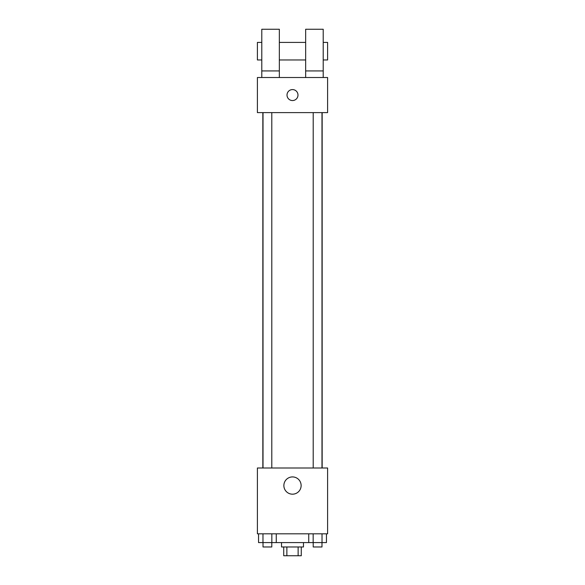 <?xml version="1.0" encoding="UTF-8"?>
<svg xmlns="http://www.w3.org/2000/svg" width="585" height="585" viewBox="0 0 585 585"><rect width="100%" height="100%" fill="white"/><g stroke="black" fill="none" stroke-linecap="round" stroke-linejoin="round"><path stroke-width="0.88" d="M298.131 546.975L298.131 555.75L283.725 555.75L283.725 546.975M298.131 555.75L301.275 555.75L301.275 546.975M303.469 542.587L303.469 546.975L281.531 546.975L281.531 542.587M286.869 546.975L286.869 555.75M276.266 533.812L276.266 542.587L326.459 542.587L326.459 533.812M327.6 533.812L257.4 533.812L257.4 468L327.6 468L327.6 533.812M301.129 485.55A8.629 8.629 0 0 1 288.186 493.023A8.629 8.629 0 0 1 288.186 478.077A8.629 8.629 0 0 1 301.129 485.55M322.159 112.612L322.159 468M313.209 468L313.209 112.612M271.791 112.612L271.791 468M327.6 112.612L257.4 112.612L257.4 77.512L327.6 77.512L327.6 112.612M292.5 89.578A5.484 5.484 0 0 1 297.253 97.805A5.484 5.484 0 0 1 287.747 97.805A5.484 5.484 0 0 1 292.5 89.578M261.787 77.512L261.787 29.25L279.337 29.25L279.337 77.512M279.337 59.962L305.662 59.962M305.662 77.512L305.662 29.25L323.212 29.25L323.212 77.512M323.212 59.962L327.6 59.962L327.6 42.412L323.212 42.412M261.787 42.412L257.4 42.412L257.4 59.962L261.787 59.962M261.787 70.931L279.337 70.931M305.662 70.931L323.212 70.931M308.734 533.812L308.734 542.587M322.028 533.812L322.028 542.587M313.165 533.812L313.165 542.587M321.984 542.587L321.984 546.975L313.209 546.975L313.209 542.587M276.266 542.587L258.541 542.587L258.541 533.812M271.835 533.812L271.835 542.587M262.972 533.812L262.972 542.587M271.791 542.587L271.791 546.975L263.016 546.975L263.016 542.587M262.84 112.612L262.84 468M321.984 468L321.984 112.612M263.016 112.612L263.016 468M279.337 42.412L305.662 42.412"/></g></svg>
